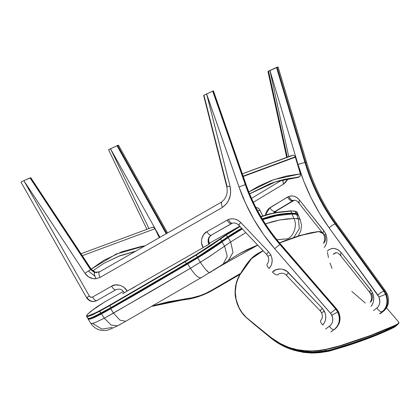 <?xml version="1.0" encoding="UTF-8"?>
<svg xmlns="http://www.w3.org/2000/svg" width="420" height="420" viewBox="0 0 420 420"><rect width="100%" height="100%" fill="white"/><g stroke="black" fill="none" stroke-linecap="round" stroke-linejoin="round"><path stroke-width="0.63" d="M257.623 327.154L270.984 338.121L271.205 337.507L271.031 338.131L279.048 343.744L288.335 348.327L293.974 350.249L304.08 352.275L304.175 351.656L294.047 349.587L293.974 350.249L294.047 349.587L284.718 346.064M283.915 345.681L282.676 345.056M276.292 341.276L276.565 341.46M394.926 326.87L393.43 327.658M393.404 327.668L391.986 328.33M391.634 328.498L376.378 335.05L357.089 342.137L335.522 349.052L325.08 351.372M324.25 351.508L319.583 352.685L321.662 351.913L312.05 352.69M309.697 352.674L304.08 352.275C310.207 352.926 316.066 352.8 321.662 351.913L333.863 349.519L358.517 341.644L377.333 334.667L395.267 326.66M316.58 352.007L317.462 352.411M298.967 351.467L293.974 350.249L303.576 352.411L311.929 353.073L319.583 352.685L328.755 351.304L346.3 346.07C360.339 341.523 372.724 336.929 383.465 332.283L391.703 328.556L395.084 326.776L396.454 325.579M293.906 349.813L294.142 348.548M293.974 350.249L292.619 349.839M284.697 346.752L283.878 346.358M277.573 342.841L276.444 342.111M332.75 349.335L324.791 350.989L325.773 349.629L340.704 345.802L370.361 335.79L387.371 329.023L398.48 323.689L396.475 325.558L381.638 332.456L387.728 329.868L368.734 337.475L346.211 345.266M341.623 346.715L356.858 341.723L331.926 349.54M339.071 347.508L340.431 347.088M336.924 348.169L338.746 347.608M327.59 350.469L330.083 349.96M329.38 350.112L329.07 350.175M321.872 351.456L321.662 351.913L321.872 351.456L313.199 352.159L304.175 351.656L304.08 352.275M324.702 350.999L313.026 352.159L305.939 351.85L306.117 351.094L313.709 351.146L321.893 350.317L333.617 347.876L342.457 345.256L360.796 339.224L379.318 332.351L396.916 324.702L398.48 323.694L398.748 322.114L398.879 322.922L398.223 323.642L396.155 324.812L387.571 328.671L370.387 335.517L339.68 345.854L325.773 349.372L324.791 350.989L312.79 352.159L317.62 351.944M387.728 329.868L391.209 328.298M386.19 330.54L396.475 325.558L379.549 333.307L356.858 341.723C346.82 344.794 340.001 348.07 324.791 350.989M330.251 349.923L333.79 349.062M340.631 347.025L341.576 346.731M316.801 352.007L324.755 351.015C333.968 349.325 335.9 348.453 338.383 347.729L346.385 345.209M316.649 352.018L317.168 351.976M252.698 257.287L249.302 260.825M286.582 346.762L296.704 349.813L306.117 351.094C313.21 351.419 319.762 350.931 325.773 349.629L325.773 349.372C319.767 350.674 313.22 351.173 306.138 350.858L296.741 349.592L292.168 348.453L287.69 346.973L279.2 343.019L271.441 337.858L246.776 317.998C243.537 315.074 240.917 311.64 238.907 307.687L235.609 297.801C233.977 291.26 236.292 280.276 239.431 275.483L239.316 276.224L239.431 275.489L251.543 258.652L263.114 250.793L255.959 254.851L251.155 259.051L245.427 266.112L239.431 275.489C231.488 288.855 235.027 307.918 246.776 317.998L255.218 325.211L271.378 338.021L279.148 343.203L287.647 347.172L292.173 348.679L298.893 350.238L306.117 351.094L305.939 351.85L304.931 351.745L295.334 349.949L288.215 347.587L282.387 344.904M282.881 345.14L283.657 345.508M322.728 233.231L320.838 231.987L318.36 231.551L308.6 233.341L293.396 237.662L279.568 242.949L302.348 234.922L313.373 232.323L318.733 231.556L323.038 233.541M318.864 231.562L299.602 235.615L279.494 242.86M239.431 275.483C245.028 265.666 249.963 259.161 254.226 255.959C257.707 253.302 259.024 252.877 258.473 253.124L263.02 250.688L251.402 258.547L239.431 275.478M327.479 252.331L328.466 257.586M329.963 263.041L332.047 268.459M351.797 291.385L365.306 303.051M398.906 322.408L398.076 323.752L394.238 325.7L370.387 335.517L341.607 345.256L333.596 347.618L325.773 349.372L317.887 350.579L311.304 350.978L303.329 350.621L296.788 349.603L289.779 347.713L283.374 345.161L276.465 341.392L271.441 337.858L282.671 345.056M398.218 323.909L398.869 323.19L398.837 322.534M271.378 337.969L246.829 317.867C235.127 307.844 231.656 288.86 239.605 275.52L237.542 279.967L236.229 284.13L235.263 292.12L236.224 300.069L239.111 307.802L242.177 312.743L246.776 317.998L255.208 325.211L271.373 338.016M398.743 322.108L386.563 307.855M105.289 301.602L95.566 307.703M94.385 308.558L87.397 314.465L86.614 315.683L86.987 316.055L87.874 316.008L95.797 312.811L108.885 305.644L154.67 279.19L196.119 254.651L209.328 246.225L229.084 232.68L237.846 227.293M278.14 239.589L287.532 238.802C293.969 236.15 297.491 224.973 293.932 218.474L279.951 219.938L265.387 223.881M240.597 273.399L211.202 290.524L205.643 293.375L200.209 295.58L192.024 297.832L167.89 301.865L152.964 305.739L185.692 298.772L181.813 300.132L185.692 298.772L192.024 297.832L188.664 299.124L192.024 297.832C197.164 296.909 202.855 294.856 209.097 291.664L210.735 291.328L209.097 291.664L217.109 287.201L219.156 286.639L217.109 287.201L240.597 273.399M218.915 266.947L257.764 245.165L218.915 266.947M239.39 253.706L257.654 245.044L247.422 249.491L239.411 253.696M118.393 325.306L121.291 323.699M201.469 277.494C199.064 278.712 195.384 275.641 190.433 268.28C195.384 275.641 199.064 278.712 201.469 277.494L125.732 321.305L119.978 320.156L113.453 313.105L119.978 320.156L125.732 321.305L133.87 316.58M209.738 272.627L211.811 271.378M213.213 270.522L214.741 269.572M215.177 269.299L216.473 268.475M216.804 268.264L218.248 267.33M218.353 267.262L220.999 265.503M221.125 265.419L223.141 264.101L227.231 256.305L224.595 246.167L206.981 258.158L190.433 268.28L151.463 291.197L104.302 318.218L111.106 325.075L117.632 325.831L111.106 325.075L104.302 318.218L94.92 322.707L92.138 323.536L90.783 323.316L91.56 323.6L94.894 322.718L104.302 318.218L101.509 313.924L110.665 308.81L113.453 313.105L104.302 318.218L101.509 313.924L138.301 292.934L187.682 263.959L190.433 268.28L113.453 313.105L110.434 308.243L101.299 313.315L101.509 313.924L101.299 313.315L94.663 316.675L89.812 318.518M210.126 272.391C208.488 273.11 205.249 269.74 200.403 262.295C205.249 269.74 208.488 273.11 210.126 272.391M138.831 291.921L110.434 308.243L110.665 308.81L197.668 257.969C207.443 251.921 215.565 246.577 222.028 241.93L228.144 237.678L230.669 241.936L245.858 232.633L230.669 241.936L224.595 246.167L227.231 256.305L223.141 264.101L228.239 260.61L233.016 252.404L230.669 241.936L208.903 256.909L190.433 268.28L187.682 263.959L197.668 257.969L200.403 262.295L197.668 257.969L222.028 241.93L224.595 246.167L222.028 241.93L228.144 237.678L230.669 241.936L233.016 252.404L228.239 260.61L227.477 261.072M276.932 239.773L287.532 238.802C293.969 236.15 297.491 224.973 293.932 218.474L286.965 218.904L279.799 219.965L272.816 221.576L265.325 223.902M293.864 237.389L299.297 228.69L298.447 218.778L293.932 218.474L291.968 214.011L293.932 218.474L298.447 218.778L299.297 228.69L293.864 237.389M300.405 220.148L299.586 219.146L298.447 218.778L296.531 214.305L298.447 218.778L299.659 219.188L300.316 219.881M112.082 327.479L101.913 329.117L92.642 323.431M89.712 318.538L96.091 316.003L106.082 310.685L187.425 263.408L187.682 263.959L187.425 263.408L197.379 257.413L197.668 257.969L197.379 257.413L221.55 241.532L222.028 241.93L221.55 241.532L227.651 237.284L241.915 228.48L227.651 237.284L228.144 237.678L242.329 228.921L228.144 237.678L227.651 237.284L200.078 255.764L148.433 286.34M298.515 215.618L296.079 213.896L296.531 214.305L291.968 214.011L291.512 213.602L291.968 214.011L276.859 215.691L262.715 219.634L276.812 215.696L291.968 214.011L296.531 214.305L298.452 215.428L300.337 219.922L301.55 225.362L300.804 230.969L298.226 236.003M115.552 305.981L116.293 305.634M88.111 318.071L88.189 319.216L90.221 319.116L94.826 317.315L101.509 313.924L92.111 318.47L88.163 319.179L90.809 323.374C92.663 326.13 94.925 328.083 97.587 329.228C99.157 330.141 103.724 331.249 108.638 329.879L117.632 325.831L125.732 321.305M291.512 213.602L283.589 214.137L276.392 215.287L262.427 219.161L276.46 215.271L284.146 214.074L291.512 213.602M297.066 214.168L291.664 213.596L296.011 213.885L296.121 213.423L291.743 213.15L291.664 213.596L291.743 213.15L284.214 213.628L276.523 214.825L268.669 216.736L262.216 218.809L268.648 216.741C275.268 214.841 281.741 213.691 288.083 213.297L291.743 213.15L290.84 211.092L280.613 211.906L270.554 213.911L260.663 216.962M296.809 214.069L296.546 213.995M297.538 218.29L296.982 218.962M92.148 314.78L92.064 314.149L92.148 314.78M298.211 215.003L298.09 214.562L296.121 213.423L296.011 213.885L296.751 214.053M297.591 214.489L297.848 214.778M296.609 218.39L296.368 218.657M91.403 314.701L90.773 315.247M88.909 318.68L87.754 318.318L89.796 318.26L94.295 316.512L110.995 307.54L148.223 286.078L197.495 256.961L196.282 255.04L209.654 246.509L226.322 235.016L240.03 226.496L226.322 235.016L227.483 236.98L226.322 235.016L220.484 239.085L221.666 241.033L220.484 239.085L196.282 255.04L197.495 256.961L210.856 248.441L230.612 234.89L241.652 228.207L227.483 236.98L227.472 237.405L227.483 236.98L221.666 241.033L221.66 241.458L221.666 241.033L197.495 256.961L197.71 257.213L197.495 256.961L186.391 263.629L186.648 263.865L186.391 263.629L110.995 307.54L111.295 307.75L110.995 307.54L100.847 313.199L101.131 313.404L100.847 313.199L91.77 317.588L89.05 318.439L87.728 318.266M261.041 216.83L267.656 214.699L275.552 212.772L290.84 211.092L291.743 213.15L296.121 213.423L295.234 211.36L290.64 210.898L295.234 211.36L296.121 213.423L297.969 214.337L298.2 215.14M271.157 213.47L260.873 216.547L275.977 212.41L290.519 210.877L294.966 211.145C296.846 211.89 297.602 212.341 297.229 212.51L294.761 211.181L297.276 212.641L297.098 212.268M225.855 234.843L226.322 235.016L225.855 234.843L220.033 238.896L220.484 239.085L220.033 238.896L196.119 254.651L196.282 255.04L185.167 261.713L186.391 263.629L185.167 261.713L109.762 305.639L110.995 307.54L109.762 305.639L93.061 314.606L88.567 316.344L86.541 316.397L87.234 316.596L90.52 315.683L99.614 311.299L100.847 313.199L99.561 310.837L90.584 315.168L88.652 315.824L86.693 315.913L87.397 314.465L90.914 311.246L104.743 301.906M239.757 226.212L239.479 226.364L239.757 226.212M290.377 210.914L290.64 210.898M293.764 211.05L295.034 211.166M109.762 305.639L109.673 305.198L99.561 310.837L99.614 311.299L109.762 305.639L185.167 261.713L185.041 261.298L109.673 305.198L109.762 305.639M196.282 255.04L196.119 254.651L185.041 261.298L185.167 261.713L196.282 255.04M260.873 216.547L262.621 215.948M266.06 214.856L269.467 213.901M296.756 213.444L296.609 213.859M207.48 270.816L207.06 271.036M122.54 293.764L124.399 292.719M131.45 288.766L135.13 286.703M210.562 245.873L211.139 245.553M244.97 233.111L244.671 233.331M242.66 234.46L242.051 234.749M278.03 66.995L277.147 67.232L305.545 162.246L306.495 162.015L304.899 162.419L276.518 67.473L277.147 67.232L305.545 162.246C312.328 184.779 322.392 205.291 335.743 223.781L336.835 223.855L335.097 223.96C321.746 205.464 311.677 184.952 304.899 162.419L276.518 67.473L269.918 70.434L288.708 156.608L269.96 70.597L298.011 164.456L305.545 162.246C312.328 184.779 322.392 205.291 335.743 223.781L384.473 290.987L383.822 291.165L335.097 223.96C321.746 205.464 311.677 184.952 304.899 162.419L298.011 164.456C304.999 187.666 315.368 208.792 329.117 227.84C331.154 225.928 333.144 224.632 335.097 223.96C333.144 224.632 331.154 225.928 329.117 227.84L377.848 295.05C379.88 293.134 381.875 291.837 383.822 291.165L335.097 223.96L335.743 223.781L384.473 290.987L385.565 291.06L384.473 290.987L386.243 294.094L387.24 293.995L386.243 294.094C388.82 301.319 387.728 307.12 382.967 311.488L380.189 313.577L382.967 311.488C387.649 307.225 388.784 301.534 386.369 294.404L384.473 290.987L383.822 291.165C381.875 291.837 379.88 293.134 377.848 295.05L378.971 297.019L385.592 294.268L383.822 291.165L385.723 294.578L386.369 294.404L385.723 294.578C388.138 301.707 387.004 307.403 382.321 311.661C387.082 307.293 388.175 301.497 385.592 294.268L378.971 297.019L329.117 227.84L319.499 213.287L311.026 197.715L303.828 181.351L298.011 164.456L269.918 70.434L267.976 71.495L286.692 157.353M371.726 294L370.724 294.094L372.53 292.834L370.671 289.727L369.553 292.131L370.671 289.727L341.166 252.546L340.048 254.951L341.166 252.546L371.69 291.207L373.144 294.53L373.748 298.268L373.338 302.012L371.973 305.198M324.912 235.011L323.915 235.111L325.715 233.851L323.862 230.743L322.744 233.147L323.862 230.743L299.539 200.099L298.421 202.498L299.539 200.099L324.881 232.223L326.335 235.547L326.933 239.279L326.524 243.017L325.164 246.199M299.528 202.592L298.421 202.498C295.334 199.589 295.575 200.429 293.837 200.361L275.709 211.271L274.134 212.783L275.709 211.271L275.063 211.449C273.168 211.633 271.462 210.368 269.939 207.648L265.366 215.061L266.18 212.137L268.501 208.745L287.564 197.053L289.973 196.093L292.882 196.004L294.378 196.361L297.208 197.836L299.539 200.099C296.279 196.345 292.651 195.148 288.656 196.508L269.939 207.648C271.462 210.368 273.168 211.633 275.063 211.449L292.688 200.855C290.787 201.038 289.081 199.773 287.564 197.053C289.081 199.773 290.787 201.038 292.688 200.855L275.063 211.449L293.528 200.456L292.341 200.424L290.976 199.694L288.656 196.508L289.658 198.308L291.26 199.899L292.672 200.498L294.173 200.282L292.688 200.855L294.483 200.183M273.52 212.914L275.063 211.449L273.52 212.914M267.251 263.918C266.453 264.705 267.062 266.248 269.078 268.538C272.491 264.548 273.058 259.985 270.779 254.856L268.653 251.853L240.781 222.521C237.048 218.946 232.895 217.943 228.317 219.518L206.892 231.667L203.768 234.413L201.81 238.571L201.495 240.938L201.642 243.306L203.102 247.522L208.992 244.34L203.102 247.522L208.992 244.34L208.766 243.915L209.144 243.71L209.365 244.141M124.677 292.535L203.159 247.622L127.139 291.113L124.278 287.658L122.325 286.304L120.12 285.353L115.532 284.902L111.562 286.204L92.558 297.077L90.788 297.25L89.339 296.063L24.119 181.125L84.94 273.257L88.363 276.743L92.894 278.623L95.96 278.749L100.18 277.358L222.448 207.412L222.028 206.462L222.432 207.38C229.289 202.272 231.824 195.237 230.039 186.27C227.32 186.811 226.322 186.842 227.047 186.354C226.322 186.842 227.32 186.811 230.039 186.27L206.829 94.642L239.012 186.974C247.028 209.8 258.914 230.365 274.669 248.666L279.877 244.498C269.315 232.265 260.489 218.846 253.407 204.251L253.785 204.047C260.867 218.642 269.687 232.06 280.256 244.293L336.1 308.863L338.126 311.876L338.452 311.687L338.126 311.876C341.082 318.959 339.838 324.812 334.388 329.438L334.535 329.332M269.078 268.538L271.052 265.703L271.714 263.981L272.181 260.222L271.971 258.326L270.779 254.856L268.223 256.1L270.779 254.856L268.653 251.853C266.747 253.874 266.201 254.714 267.01 254.384L266.621 254.483L238.749 225.152C236.712 223.178 234.518 222.558 232.16 223.288L232.076 223.309M320.891 320.387C320.093 321.174 320.702 322.718 322.718 325.006C326.135 321.011 326.702 316.444 324.424 311.309L321.867 312.554L324.424 311.309L322.292 308.301C320.387 310.322 319.841 311.162 320.649 310.832L320.26 310.931L286.451 275.347C284.513 273.215 282.072 272.706 279.127 273.808L279.505 273.604M320.723 320.512C322.586 318.455 322.859 315.861 321.542 312.737L321.867 312.554M213.35 91.009L245.637 184.401C253.418 206.561 264.957 226.527 280.256 244.293L336.1 308.863L330.514 313.236L331.8 315.147L337.748 312.076L335.722 309.068L279.877 244.498L274.669 248.666L330.514 313.236L335.722 309.068C338.405 312.286 339.612 315.95 339.35 320.05C338.935 324.13 337.155 327.327 334.01 329.642C339.46 325.017 340.709 319.163 337.748 312.076L331.8 315.147C333.68 319.651 332.892 323.369 329.427 326.308C331.275 328.813 332.803 329.921 334.01 329.642L334.388 329.438C337.528 327.122 339.308 323.925 339.728 319.846C339.99 315.745 338.782 312.086 336.1 308.863L335.722 309.068L279.877 244.498C264.579 226.732 253.04 206.766 245.259 184.601L212.683 91.14L203.632 95.345L226.753 186.617L227.047 186.354L203.973 95.277M135.686 251.176L119.789 255.77L104.244 263.172L119.364 256.043L135.686 251.176M249.601 193.793L270.322 183.577L276.066 181.624L299.749 176.689L300.442 175.408L300.368 173.854L273.588 179.681L248.845 191.935L258.269 186.38L271.735 180.353L285.794 176.169L300.368 173.854L295.255 156.823L294.357 155.626L293.312 155.169L294.446 155.699L295.255 156.823L243.149 176.148L295.255 156.823L300.368 173.854L300.085 176.284L298.473 177.287L275.751 181.724L298.058 177.371C290.304 178.07 282.755 179.555 275.431 181.823L298.121 177.361M293.312 155.169L242.34 173.843L293.312 155.174M371.789 294.147C372.85 297.103 372.545 299.649 370.87 301.791M324.975 235.163C326.036 238.109 325.731 240.65 324.056 242.786M370.409 292.278L369.553 292.131L370.724 294.094C371.915 297.638 371.705 300.358 370.099 302.248M323.6 233.299L322.744 233.147L323.915 235.111C325.101 238.644 324.891 241.358 323.29 243.248M222.028 206.462L221.303 203.102L221.86 201.794L221.298 203.191L222.028 206.467M242.834 197.846L243.316 197.741M86.819 275.672L87.213 275.378M95.608 272.391L91.303 269.304L30.781 177.707L30.035 177.949L90.578 269.656L91.303 269.304L90.578 269.656L30.035 177.949L23.83 180.653L84.94 273.257L90.578 269.656L94.705 272.638L90.578 269.656L84.94 273.257C87.754 277.179 91.429 279.011 95.96 278.749L94.406 274.921L94.243 273.389L94.636 272.512L99.341 271.971L221.881 201.868L99.341 271.971C98.48 272.806 98.758 274.601 100.18 277.358C98.758 274.601 98.48 272.806 99.341 271.971L94.636 272.512L94.3 274.386L95.923 278.686L100.18 277.358L222.448 207.412L226.601 203.564L228.26 201.08L230.339 195.31L230.68 192.234L230.039 186.27L206.577 93.797L239.012 186.974L245.259 184.601L239.012 186.974L245.684 203.548L253.932 219.524L263.65 234.638L274.669 248.666L331.217 314.155L332.75 318.087L332.656 321.326L332.178 322.859L330.503 325.395L325.563 329.033L329.427 326.308C331.275 328.813 332.803 329.921 334.01 329.642L331.28 331.632M320.649 310.832C319.841 311.162 320.387 310.322 322.292 308.301L288.482 272.722C286.577 274.738 286.025 275.583 286.839 275.252L286.451 275.347M286.839 275.252C286.025 275.583 286.577 274.738 288.482 272.722C284.765 268.081 275.961 267.745 272.47 272.108L275.914 269.756L280.387 268.957L282.713 269.299L286.855 271.283L322.292 308.301L325.132 312.974L325.826 316.68L325.353 320.444L324.697 322.166L322.718 325.006M277.688 274.901L279.127 273.808L277.688 274.901C276.439 275.216 274.701 274.286 272.47 272.108M267.01 254.384C266.201 254.714 266.747 253.874 268.653 251.853L240.781 222.521C238.875 224.542 238.324 225.383 239.138 225.052L238.749 225.152M226.753 186.617C228.049 193.127 226.396 198.203 221.781 201.841L221.734 201.884M239.138 225.052C238.324 225.383 238.875 224.542 240.781 222.521L238.114 220.39L234.869 219.067L233.153 218.789L229.829 219.035L228.317 219.518L230.066 222.185L231.725 223.314L229.966 222.07L228.317 219.518L206.892 231.667C208.53 234.308 209.942 235.489 211.124 235.221L231.299 223.681C230.113 223.949 228.706 222.763 227.068 220.127C228.706 222.763 230.113 223.949 231.299 223.681L211.502 235.022C208.53 237.143 207.743 240.041 209.144 243.71L208.766 243.915C207.365 240.245 208.152 237.347 211.124 235.221C209.942 235.489 208.53 234.308 206.892 231.667C201.884 233.924 199.81 242.603 203.102 247.522L208.955 244.283C207.307 240.503 208.031 237.484 211.124 235.221L232.16 223.288M334.462 329.395C340.137 324.618 341.465 318.717 338.452 311.687L336.473 308.752L336.1 308.863L336.473 308.752L280.633 244.188L280.256 244.293L280.633 244.188C265.298 226.385 253.733 206.378 245.941 184.165L245.637 184.401L245.941 184.165L213.439 90.92L213.082 91.004L245.637 184.401L253.785 204.047L253.407 204.251L245.259 184.601L245.637 184.401L245.259 184.601L212.683 91.14L213.082 91.004L203.632 95.345M330.834 331.879L334.01 329.642L330.834 331.879M96.789 300.631C95.603 300.899 94.195 299.712 92.558 297.077C91.277 297.623 90.206 297.286 89.339 296.063L86.898 297.512C89.555 301.287 92.852 302.327 96.789 300.631L115.92 289.69C121.621 288.046 122.336 290.493 124.362 292.735L127.139 291.113C124.64 285.705 116.072 283.001 111.562 286.204L92.558 297.077C94.195 299.712 95.603 300.899 96.789 300.631L115.794 289.758C114.608 290.026 113.201 288.839 111.562 286.204C113.201 288.839 114.608 290.026 115.794 289.758L96.789 300.631L116.298 289.485M95.014 272.307L99.713 271.766L95.014 272.307M209.333 244.078C207.685 240.298 208.409 237.279 211.502 235.022L231.803 223.409M231.299 223.681L232.171 223.283M96.595 272.848L96.29 272.632M116.183 289.548L97.193 300.41M209.664 243.905C207.968 240.088 208.583 237.127 211.517 235.011L211.533 235.001M94.736 276.061L88.709 271.226M90.956 269.451L95.083 272.433L90.956 269.451L30.45 177.807L90.956 269.451M21 182.149L23.83 180.653L21 182.149L86.562 297.685L89.339 296.063L23.83 180.653L30.823 177.707M328.54 249.937L332.078 248.456L334.1 248.404L338.048 249.758L341.166 252.546C336.404 247.585 331.748 247.133 327.18 251.181M373.511 310.611L377.827 307.209L379.292 304.752L379.88 301.628L378.971 297.019C380.609 301.613 379.916 305.293 376.887 308.07C378.593 310.663 380.405 311.861 382.321 311.661C380.405 311.861 378.593 310.663 376.887 308.07M283.217 179.655L282.933 181.729L283.526 184.091L288.283 178.689L285.443 182.49L283.537 184.123L253.349 202.267L283.537 184.123L282.917 181.314L283.185 179.734M159.952 237.295L110.434 148.649L148.953 228.559L110.434 148.649L159.952 237.295M255.927 207.506L257.57 207.758L259.471 209.333L262.721 215.906L259.917 210.095L257.712 210.914L259.917 210.095L259.208 208.992L257.696 207.816L255.859 207.517M291.543 155.584L242.329 173.806M154.996 228.748L159.296 237.673L154.996 228.748L82.32 255.701L154.996 228.748L154.046 227.619L154.996 228.748M151.946 227.477L152.759 227.231L154.035 227.609L152.25 227.335M146.905 229.32L108.528 149.704L117.611 145.472L116.996 145.709L166.162 233.741L116.996 145.709L108.533 149.709M117.611 145.472L166.73 233.415L117.611 145.472L118.073 145.299L117.611 145.472M118.503 145.194L118.073 145.299L118.498 145.189L167.522 232.964M108.659 149.688L109.436 149.42M117.815 145.63L118.214 145.404M324.224 247.453C327.201 243.621 327.7 239.085 325.715 233.851L323.915 235.111M341.156 255.04L340.048 254.951L369.553 292.131M340.048 254.951C336.95 252.037 337.223 252.882 335.459 252.814L333.165 254.263L335.459 252.814L336.11 252.635L334.582 253.628M371.033 306.453C374.015 302.615 374.514 298.074 372.53 292.834L370.724 294.094M287.285 157.133L268.579 71.332L268.228 71.458M335.79 252.735L333.811 254.084L335.748 252.751M379.544 313.75L382.321 311.661L383.539 311.209L382.321 311.661L379.544 313.75M277.426 67.352L277.809 67.137M380.746 313.31L383.539 311.209C388.605 306.611 389.839 300.872 387.24 293.995L385.565 291.06L336.835 223.855C323.426 205.291 313.315 184.679 306.495 162.015L278.077 66.938L267.981 71.489M295.375 157.153L243.264 176.479L295.375 157.153M91.182 269.12L103.745 260.4L121.727 251.816L141.388 246.44L145.036 245.826L116.219 254.027L91.182 269.12M270.984 338.121C276.224 342.389 282.009 345.791 288.335 348.327L293.927 350.264M245.726 265.382L248.005 262.385M323.243 233.772C320.596 231.105 318.544 231.546 318.722 231.499L310.894 232.733L299.255 235.694L285.941 240.23L279.484 242.849M239.447 226.385L209.344 243.264M123.428 291.428L103.966 302.342M228.239 260.61L239.626 253.575M201.175 277.73L223.141 264.101M240.046 274.375L210.735 291.328C203.369 295.202 196.009 297.801 188.664 299.124L181.813 300.132L151.909 306.343M296.625 214.016C297.885 214.609 298.494 215.082 298.452 215.428M297.229 212.51L298.09 214.562M104.722 301.917L90.867 311.272L87.318 314.522L86.541 316.397L87.754 318.318M274.717 212.657L276.145 211.087L294.294 200.246M266.621 254.483L267.897 256.284C269.215 259.403 268.942 261.986 267.083 264.043M298.421 202.498L322.744 233.147M321.542 312.737L320.26 310.931M95.561 272.276L99.587 271.834M231.688 223.472L211.517 235.011M97.177 300.421L96.647 300.709C92.495 302.431 89.135 301.423 86.562 297.685M251.538 198.314L281.962 180.023M249.627 193.856L276.066 181.624M81.034 253.748L152.234 227.341M103.95 263.34L92.694 270.889M135.413 251.333L119.217 256.121L104.239 263.177"/></g></svg>

